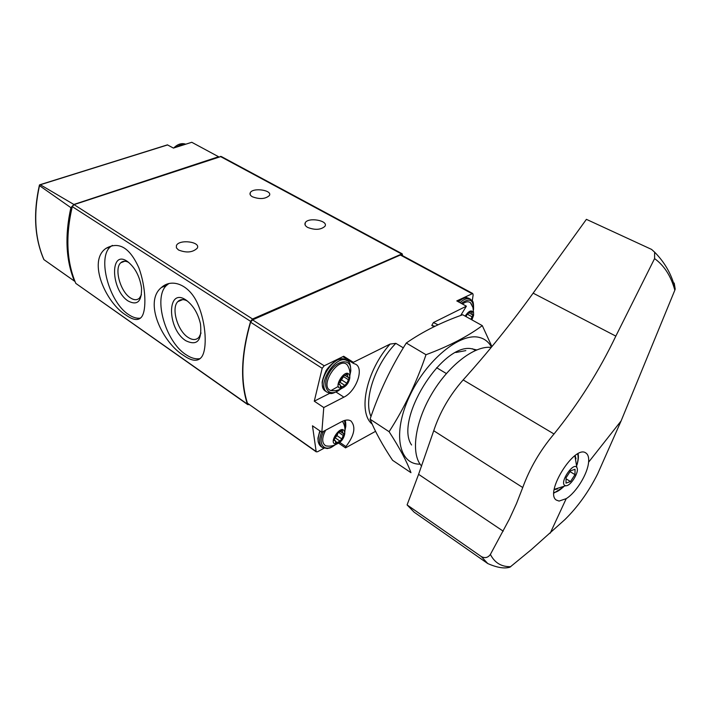 <?xml version="1.0" encoding="UTF-8"?>
<svg xmlns="http://www.w3.org/2000/svg" width="711" height="711" viewBox="0 0 711 711"><rect width="100%" height="100%" fill="white"/><g stroke="black" fill="none" stroke-linecap="round" stroke-linejoin="round"><path stroke-width="1.07" d="M183.518 355.393C192.041 361.41 198.147 361.846 201.844 356.709C207.265 348.692 206.243 323.718 197.951 304.459C189.846 284.978 172.178 277.708 161.477 287.466C143.249 301.855 162.561 342.64 183.518 355.393M402.622 255.711L402.186 253.8L221.183 156.456L74.051 204.626L72.282 206.634C65.412 235.99 66.585 261.577 75.793 283.387L247.73 404.603L249.037 404.612M402.186 253.8L252.547 318.999L250.601 321.345C241.153 353.918 240.069 381.496 247.348 404.07L247.73 404.603M126.309 315.311C133.375 320.288 138.476 320.83 141.613 316.919C146.697 310.298 145.897 287.093 138.929 267.976C129.82 247.606 118.835 241.073 105.966 248.379C87.169 261.133 106.028 303.313 126.309 315.311M39.372 185.287C33.115 213.451 34.617 238.229 43.869 259.595L75.019 281.512M70.896 207.674L39.505 185.651L39.452 184.904L40.323 184.753L73.864 204.466L70.896 207.674C64.71 235.483 65.839 259.862 74.291 280.818M191.792 142.298L218.819 156.864L191.783 142.289L173.44 148.084L167.414 144.866L40.012 184.709M73.864 204.466L218.25 156.847M178.461 249.97C186.442 253.116 192.708 252.521 197.276 248.166C200.982 241.722 179.056 238.976 176.426 245.544L176.408 247.855L178.461 249.97M252.405 196.787C259.737 199.48 265.399 199.062 269.38 195.525C272.766 190.113 252.654 187.242 250.236 192.779C249.57 194.219 250.299 195.552 252.405 196.787M307.667 227.431C315.053 230.257 320.803 229.893 324.918 226.338C328.891 220.614 308.21 216.873 305.25 222.756C304.397 224.418 305.197 225.974 307.667 227.431M168.951 283.476L166.401 285.52C153.034 297.811 165.459 341.404 185.66 354.451C190.868 358.042 195.712 359.428 200.182 358.593M185.758 340.685C197.169 346.221 202.084 340.649 200.493 323.967C198.076 313.569 193.41 305.703 186.504 300.38C166.801 285.973 166.534 328.544 185.758 340.685M112.365 245.375L110.472 246.753C97.016 257.462 109.112 302.095 128.424 314.449C132.735 317.435 136.743 318.661 140.467 318.128M128.149 301.011C137.392 305.828 141.853 301.446 141.525 287.866C139.729 276.348 135.108 267.603 127.669 261.639C109.645 248.503 110.587 289.972 128.149 301.011M187.473 301.091C183.527 298.949 180.31 299.127 177.839 301.615C170.987 308.05 177.51 330.731 188.015 337.343C192.485 340.258 196.129 340.249 198.947 337.298L201.044 333.015M128.718 262.421C125.554 260.75 122.932 260.848 120.843 262.715C113.929 268.314 120.266 291.546 130.317 297.82C134.006 300.246 137.063 300.335 139.498 298.069L141.462 294.683M438.029 324.803L433.408 322.563L431.773 325.451L434.963 326.251M475.419 350.443L472.433 348.737M434.003 326.722L431.773 325.451M446.357 373.533L436.607 367.711M403.333 347.83L395.831 343.351L390.117 344.062C366.281 370.52 357.5 412.353 372.173 424.138M370.991 416.504C363.303 400.017 375.106 364.432 395.831 343.351M472.264 300.842L473.144 294.896L472.726 293.492L456.782 300.913L466.389 306.183L460.692 315.471M466.389 306.183L433.408 322.563M472.726 293.492L401.28 254.991L400.364 255.018L252.565 319.87L250.619 322.216C241.464 354.051 240.407 381.043 247.437 403.217L316.208 451.832L317.568 451.743L323.958 448.268M390.117 344.062L353.358 362.317L343.689 356.264L324.198 365.81L322.181 368.298L314.28 401.182L323.772 407.536L321.834 432.226L312.476 425.8L316.208 451.832M338.658 443.166L345.519 447.877L375.55 431.337M339.796 442.393L345.901 446.579C354.398 435.425 356.087 426.902 350.967 421.01C348.568 419.508 345.484 419.721 341.707 421.65L321.834 432.226M345.901 446.579L345.519 447.877M353.358 362.317L353.403 363.374L355.802 364.29C364.325 368.796 355.989 391.503 343.875 397.156L323.772 407.536M343.689 356.264L343.742 357.313L353.305 363.285M349.314 362.903L347.981 359.979M329.842 393.254L314.28 401.182M338.312 386.42L330.953 390.588M344.755 433.781C343.76 438.714 341.2 442.073 337.085 443.851C325.816 445.761 342.373 421.268 344.755 432.492L344.755 433.781M338.169 432.706L337.014 435.656L341.84 438.945L344.115 433.337L342.782 433.203L342.355 430.351L338.116 432.67M341.84 438.945L339.956 441.078L335.69 443.388L335.272 440.571L333.903 440.438L336.196 434.794L338.089 432.652M328.731 446.17L325.878 445.877C321.745 443.335 321.656 438.118 325.611 430.217M342.462 421.276L343.822 423.845M465.136 316.111C468.922 310.6 471.731 309.534 473.57 312.893L473.606 315.284L471.917 319.87M470.904 319.31L473.028 314.697L472.175 314.6L471.802 311.48L468.114 313.329L466.487 315.364L466.256 316.724M462.452 304.024C465.776 301.588 468.451 301.162 470.469 302.753L471.731 304.628M349.812 377.905C348.879 382.811 346.39 386.197 342.346 388.064C330.206 390.552 347.004 364.352 349.803 376.43L349.812 377.905M345.795 374.928L342.96 376.297L341.04 378.501L339.405 381.994L338.712 384.393L340.027 384.553L340.533 387.637L344.906 385.415L346.808 383.238L348.443 379.763L349.128 377.372L347.848 377.221L347.341 374.093L345.795 374.928M334.046 390.748L330.802 390.535C318.617 386.686 338.685 355.411 347.235 364.903C349.536 368.44 350.399 372.288 349.803 376.43M340 382.242L343.52 376.528M344.728 385.3L339.405 381.994M466.487 315.329L468.087 313.382M335.148 437.78L337.014 435.656M335.121 437.763L339.938 441.06L335.068 437.736M554.011 433.986C540.218 450.356 529.793 468.202 522.745 487.524L516.506 503.539L509.405 519.057L490.386 554.42C488.004 557.708 485 558.437 481.374 556.615L487.755 563.547L414.14 512.187L407.092 504.908L418.592 474.326L433.728 430.733C439.896 412.113 449.708 395.174 463.163 379.914C487.888 352.469 511.209 323.549 533.134 293.154L586.406 219.344L651.596 249.419L654.627 252.174L654.582 258.591L615.833 336.116C599.124 371.026 578.514 403.652 554.011 433.986L463.163 379.914M481.374 556.615L407.092 504.908M487.755 563.547C496.98 567.636 504.366 568.853 509.911 567.2L531.33 549.612L564.916 519.572C577.776 506.934 588.699 491.674 597.693 473.793L621.103 420.93L674.828 290.195L675.201 289.066L674.206 283.058M559.086 501.077L566.214 498.642C576.203 492.536 587.668 473.864 588.592 462.186C588.975 458.097 588.308 455.209 586.575 453.52L585.793 452.934C574.612 444.402 544.386 492.714 556.313 500.073L559.086 501.077M490.386 554.42C494.696 562.845 501.495 566.934 510.782 566.676M421.641 466.096C410.709 454.542 414.54 423.232 431.479 394.401C448.312 365.516 474.699 345.27 491.212 347.43M564.614 485.32C559.637 481.809 573.697 461.457 576.861 467.571C579.767 471.491 570.515 486.573 565.707 485.737L564.614 485.32M574.986 474.646L575.039 469.278L570.569 470.815L566.054 477.774L566.036 483.125L570.506 481.543L574.986 474.646L570.044 471.624M575.155 455.529L575.99 458.808M557.486 488.937L554.189 489.675M566.045 478.787L570.506 481.543M392.579 460.293C382.642 445.397 375.132 431.701 370.067 419.188C379.114 392.259 391.192 366.867 406.301 343.022C422.663 331.655 441.46 322.234 462.692 314.751L482.298 325.638C467.545 336.552 448.783 346.248 426.005 354.718C416.557 382.518 404.257 408.176 389.104 431.701C399.635 447.966 406.923 461.626 410.967 472.682L392.579 460.293M491.497 347.092C488.786 342.08 484.822 338.88 479.596 337.512C460.426 332.01 426.031 360.166 409.358 396.631C392.365 433.052 398.631 464.63 420.094 464.159M491.905 346.595L482.298 325.638M476.672 349.919L470.78 348.586C441.096 344.177 394.223 420.53 411.589 444.997M465.821 350.612L455.858 352.496M426.005 354.718L406.301 343.022M389.104 431.701L370.067 419.188M247.348 404.07L75.793 283.387M250.601 321.345L72.282 206.634M40.323 184.753L167.672 144.911M43.984 259.711C34.786 238.469 33.293 213.78 39.505 185.651M401.271 253.818L220.232 156.402M252.547 318.999L74.051 204.626M176.692 147.053L181.003 144.697L185.278 144.342M174.115 147.87C178.026 144.129 181.9 142.902 185.74 144.2C181.749 142.804 177.732 144.075 173.697 148.004M471.828 293.554L400.364 255.018M324.198 365.81L252.565 319.87M322.181 368.298L250.619 322.216M315.853 451.307L247.437 403.217M336.179 392.125L343.875 397.156M344.444 420.494L345.546 426.582L344.977 429.728M334.605 445.077C324.5 453.147 316.919 443.975 323.709 431.23M335.192 444.837C329.309 448.952 330.073 447.672 327.256 448.552L322.412 447.512C318.972 444.588 318.724 439.451 321.648 432.101M322.412 447.512L320.945 446.481C317.497 443.566 317.239 438.429 320.163 431.079M461.306 303.393C469.633 297.589 473.668 299.571 473.393 309.347M459.99 302.673C464.087 299.002 467.58 297.847 470.469 299.198L468.94 298.371C466.052 297.011 462.559 298.167 458.462 301.828M340.471 389.13C329.326 398.631 320.75 387.699 328.811 373.506C336.561 359.188 352.114 357.651 350.585 370.955L349.99 374.288M341.147 388.784C329.397 396.578 329.975 392.552 327.211 392.268C315.533 385.789 336.587 352.976 347.315 360.912L345.777 359.953C335.041 352.007 314.013 384.775 325.691 391.272C323.532 389.806 322.367 387.202 322.199 383.451C321.843 381.789 323.158 377.488 326.136 370.547C329.637 365.534 333.548 361.935 337.885 359.748C341.307 358.7 343.937 358.771 345.777 359.953M346.23 374.404L347.528 375.23M343.457 376.572L348.443 379.763M341.831 380.03L346.808 383.238M340.489 385.771L342.089 386.802M338.463 383.984L339.191 384.455M470.753 311.96L471.935 312.618M467.42 314.235L472.371 316.982M341.342 430.599L342.515 431.39M339.156 432.697L343.422 435.603M335.681 441.469L337.236 442.544M333.681 439.985L334.401 440.491M503.21 531.17L418.592 474.326M674.828 290.195C671.033 276.179 664.287 265.638 654.582 258.591M615.833 336.116L533.134 293.154M522.745 487.524L433.728 430.733M577.625 453.947C578.47 456.622 578.23 460.204 576.914 464.71M563.174 487.088C559.753 490.297 556.66 492.136 553.905 492.599M52.516 265.718L74.895 281.432M305.25 222.756L305.108 224.978M250.236 192.779L250.165 194.645M176.426 245.544L176.417 247.872M166.401 285.52L161.477 287.466M110.472 246.753L105.966 248.379M182.78 299.598L177.839 301.615M124.825 261.23L120.843 262.715M343.742 357.313L353.403 363.374M337.085 443.851C333.619 445.921 329.886 446.597 325.878 445.877M344.755 432.492C345.386 428.493 344.631 424.769 342.489 421.303M344.968 430.368L345.786 426.378C345.857 423.152 345.608 421.134 345.022 420.334M320.945 446.481L318.19 442.029L317.924 438.18L319.817 430.839M473.57 312.893L472.966 307.543L470.469 302.753M473.464 309.818L473.562 309.241C473.748 298.682 471.828 301.277 470.469 299.198M458.106 301.633C468.407 294.647 466.523 298.753 468.94 298.371M342.346 388.064C338.827 390.339 334.979 391.157 330.802 390.535M349.954 375.053L350.825 370.76C350.541 364.263 349.368 360.984 347.315 360.912M327.211 392.268L325.691 391.272M345.288 375.577L347.848 377.221M339.822 382.127L344.799 385.344M338.463 383.54L340.027 384.553M467.909 313.284L468.38 313.542M469.687 313.222L472.175 314.6M340.489 431.648L342.782 433.203M333.726 439.505L335.272 440.571M588.592 462.186L621.103 420.93M566.214 498.642L550.198 533.214M654.627 252.174C665.14 262.803 672.002 275.095 675.201 289.066M576.861 467.571L574.888 455.715M565.707 485.737L554.242 489.355M553.896 493.096L563.521 486.928M576.932 465.092C578.363 460.319 578.745 456.524 578.07 453.707"/></g></svg>
